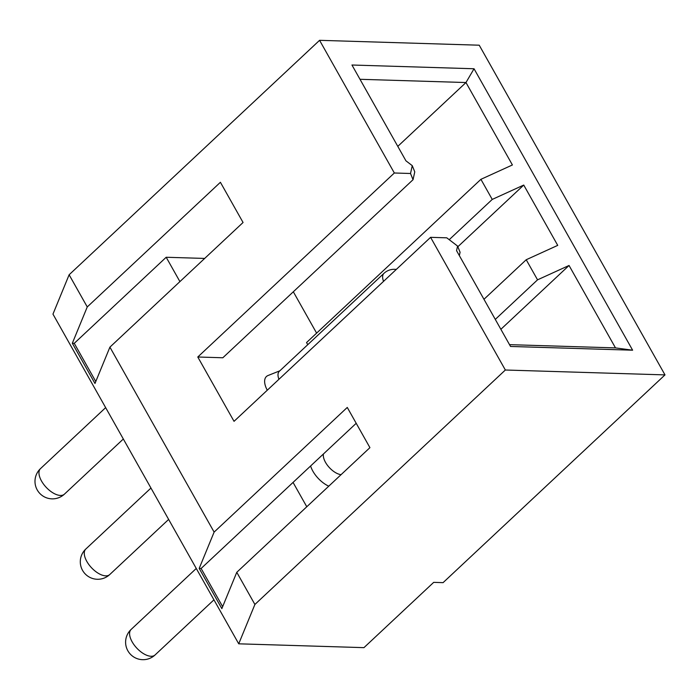 <?xml version="1.0" encoding="UTF-8"?>
<svg xmlns="http://www.w3.org/2000/svg" width="700" height="700" viewBox="0 0 700 700"><rect width="100%" height="100%" fill="white"/><g stroke="black" fill="none" stroke-linecap="round" stroke-linejoin="round"><path stroke-width="1.05" d="M87.255 306.941L220.404 182.289L243.057 222.495L109.909 347.148L94.981 383.469L72.328 343.262L87.255 306.941L69.125 274.776L52.964 314.125L238.726 643.816L363.947 647.649L433.694 582.356L443.082 582.645L665 374.894L505.347 370.011L430.588 237.326L234.036 421.33L197.785 357L394.336 172.996L410.524 173.495L412.256 165.646L405.939 160.825L351.951 65.013L474.04 68.757L465.972 82.539L512.409 164.964L480.909 179.322L306.547 342.554L307.755 344.689M109.909 347.148L214.121 532.096L347.27 407.444L369.924 447.65L236.775 572.303L254.896 604.468L238.726 643.816M254.896 604.468L505.347 370.011M236.775 572.303L221.847 608.624L199.194 568.418L214.121 532.096M360.001 79.293L465.972 82.539L397.793 146.37M204.671 258.431L166.189 257.259L74.252 343.324L95.777 381.526M72.328 343.262L74.252 343.324M394.336 172.996L319.576 40.32L479.229 45.203L665 374.894M500.867 329.306L569.048 265.475L615.492 347.9L632.625 350.201L510.536 346.456L456.558 250.652L457.564 246.059L446.775 237.825L430.588 237.326M632.625 350.201L474.04 68.757M410.524 173.495L413.044 179.699L414.767 171.85L412.256 165.646M197.785 357L222.827 357.77L413.044 179.699M69.125 274.776L319.576 40.32M306.784 506.765L293.055 482.414L201.119 568.479L222.653 606.681M179.918 281.61L166.189 257.259M316.619 333.13L293.317 291.777M279.869 370.799L268.039 375.515A19.994 9.896 46.9 0 0 267.269 390.215M310.608 465.972A19.994 9.896 46.9 0 0 328.781 486.176M569.048 265.475L537.548 279.834L526.216 259.735L557.725 245.376L523.74 185.062L492.24 199.421L480.909 179.322M526.216 259.735L483.963 299.294M495.285 319.401L537.548 279.834M615.492 347.9L509.521 344.654M459.34 255.605L460.084 252.263L457.564 246.059M356.204 423.299L293.055 482.414M199.194 568.418L201.119 568.479M457.844 246.75L523.74 185.062M492.24 199.421L449.225 239.689M383.556 281.356A14.998 7.42 -133.1 0 1 383.959 273.341L279.344 371.28A14.998 7.42 46.9 0 0 278.933 379.295M323.444 453.959A14.998 7.42 46.9 0 0 328.536 466.664A14.998 7.42 46.9 0 0 341.075 474.661M196.271 568.461L131.145 629.423A17.491 8.662 46.9 0 0 134.234 645.059A17.491 8.662 46.9 0 0 151.034 656.267A17.491 8.662 46.9 0 0 155.059 654.964L213.946 599.839M150.964 488.049L85.837 549.01A17.491 8.662 46.9 0 0 88.926 564.655A17.491 8.662 46.9 0 0 105.726 575.855A17.491 8.662 46.9 0 0 109.751 574.551L168.639 519.426M105.647 407.636L40.53 468.597A17.491 8.662 46.9 0 0 43.61 484.242A17.491 8.662 46.9 0 0 60.41 495.442A17.491 8.662 46.9 0 0 64.444 494.139L123.331 439.014M131.145 629.423A17.491 17.491 0 0 0 142.572 659.68A17.491 17.491 0 0 0 155.059 654.964M85.837 549.01A17.491 17.491 0 0 0 97.256 579.267A17.491 17.491 0 0 0 109.751 574.551M40.53 468.597A17.491 17.491 0 0 0 51.949 498.855A17.491 17.491 0 0 0 64.444 494.139M396.279 269.439A14.998 14.998 0 0 0 383.959 273.341"/></g></svg>
